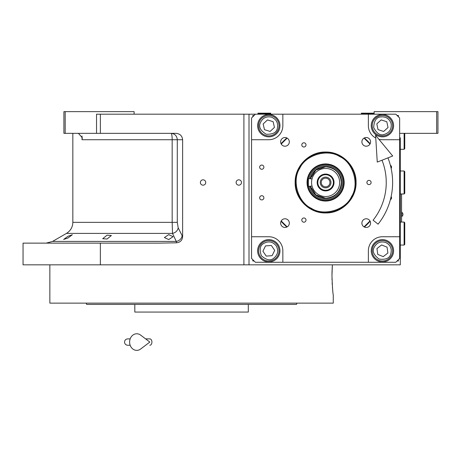 <?xml version="1.0" encoding="UTF-8"?>
<svg xmlns="http://www.w3.org/2000/svg" width="461" height="461" viewBox="0 0 461 461"><rect width="100%" height="100%" fill="white"/><g stroke="black" fill="none" stroke-linecap="round" stroke-linejoin="round"><path stroke-width="0.69" d="M168.732 234.62L173.071 236.695L168.732 239.559L164.387 237.565L168.732 234.62M107.044 235.185L111.383 235.502L107.044 239.023L102.699 238.723L107.044 235.185M68.003 236.268L72.342 234.735L68.003 237.98L63.658 239.449L68.003 236.268M65.18 133.344L63.9 133.344L63.9 111.637L65.18 111.637L65.18 133.344L96.539 133.344L96.539 114.195L100.365 114.195L100.365 133.344L176.021 133.344C180.003 133.748 182.204 135.874 182.625 139.723L182.625 236.626L178.194 227.872C177.577 230.777 175.687 232.621 172.512 233.404L66.453 233.404L52.566 241.42L176.269 241.42L172.512 233.404L172.166 222.346L72.838 222.346L72.838 133.344M287.151 226.875L281.227 220.946M281.227 144.039L287.151 138.11M364.063 138.11L369.993 144.039M369.993 220.946L364.063 226.875M331.966 275.684C332.404 287.312 332.836 293.697 333.268 294.833C332.836 293.697 332.404 287.312 331.966 275.684L332.387 264.833L249.009 264.833L400.292 264.833L400.292 137.81M374.119 114.195L374.119 111.637L437.95 111.637L437.95 133.344L400.292 133.344M436.671 111.637L436.671 133.344M255.394 114.195L395.82 114.195L399.652 118.022L399.652 258.448L395.82 262.28L255.394 262.28L251.562 258.448L251.562 118.022L255.394 114.195L100.365 114.195M249.009 114.195L249.009 264.833L23.05 264.833L23.05 243.131L159.08 243.131L176.557 242.803L176.269 241.42A6.385 5.428 -25.7 0 0 182.083 235.894M203.053 185.172A2.68 2.68 0 0 0 205.733 182.493A2.68 2.68 0 0 0 203.053 179.813A2.68 2.68 0 0 0 200.374 182.493A2.68 2.68 0 0 0 203.053 185.172M238.798 185.172A2.68 2.68 0 0 0 241.478 182.493A2.68 2.68 0 0 0 238.798 179.813A2.68 2.68 0 0 0 236.118 182.493A2.68 2.68 0 0 0 238.798 185.172M182.625 236.626C182.279 240.331 180.257 242.388 176.557 242.803M100.365 243.131L100.365 264.833M77.35 133.344A7.664 7.664 4.5 0 1 78.474 133.425L82.306 137.776L82.012 139.723L82.012 136.041M134.116 114.195L134.116 111.637L65.18 111.637M100.365 133.344L96.539 133.344M178.194 227.872L177.289 222.346L177.289 139.723C176.92 135.851 174.869 133.719 171.123 133.344A6.385 1.043 -90 0 1 172.166 139.723L82.012 139.723M401.566 222.069L401.566 193.983M401.502 193.983L401.502 222.069M401.854 212.365L401.854 216.451A2.426 2.426 0 0 0 401.854 212.365L401.566 212.365M333.268 294.833L333.268 303.131L196.519 303.131M331.995 278.53L332.029 279.862M332.151 282.87L332.248 284.604M332.433 287.117L332.565 288.626M332.387 264.833L332.104 269.478M332.058 270.665L331.972 274.462M181.778 303.131L49.857 303.131L49.857 264.833M89.647 304.41L250.242 304.41M251.372 304.41L264.09 304.41M267.011 304.41L293.645 304.41M295.616 304.41L296.481 304.41L296.947 303.131L86.178 303.131L86.645 304.41L88.719 304.41M245.817 303.131L282.968 303.131M291.652 303.131L296.947 303.131M231.065 312.068L231.376 312.068M152.067 312.068L151.767 312.068M134.819 304.41L134.819 312.068L248.306 312.068L248.306 304.41M296.481 304.41L86.645 304.41M291.652 304.41L282.968 304.41M243.777 304.41L235.098 304.41M148.033 304.41L139.349 304.41M100.158 304.41L91.474 304.41M325.61 212.959C309.325 213.374 294.723 198.772 295.144 182.493C294.723 166.214 309.325 151.606 325.61 152.026C341.889 151.606 356.491 166.214 356.071 182.493C356.491 198.772 341.889 213.374 325.61 212.959M325.61 212.492C309.579 212.907 295.196 198.524 295.605 182.493C295.196 166.461 309.579 152.078 325.61 152.493C341.641 152.078 356.019 166.461 355.61 182.493C356.019 198.524 341.641 212.907 325.61 212.492M284.984 218.773A4.339 4.339 0 0 0 280.645 223.112A4.339 4.339 0 0 0 284.984 227.452A4.339 4.339 0 0 0 289.329 223.112A4.339 4.339 0 0 0 284.984 218.773M366.23 218.773A4.339 4.339 0 0 0 361.891 223.112A4.339 4.339 0 0 0 366.23 227.452A4.339 4.339 0 0 0 370.569 223.112A4.339 4.339 0 0 0 366.23 218.773M366.23 146.212A4.339 4.339 0 0 0 370.569 141.867A4.339 4.339 0 0 0 366.23 137.528A4.339 4.339 0 0 0 361.891 141.867A4.339 4.339 0 0 0 366.23 146.212M284.984 146.212A4.339 4.339 0 0 0 289.329 141.867A4.339 4.339 0 0 0 284.984 137.528A4.339 4.339 0 0 0 280.645 141.867A4.339 4.339 0 0 0 284.984 146.212M303.903 147.007A2.109 2.109 0 0 0 306.012 144.904A2.109 2.109 0 0 0 303.903 142.795A2.109 2.109 0 0 0 301.799 144.904A2.109 2.109 0 0 0 303.903 147.007M303.903 222.19A2.109 2.109 0 0 0 306.012 220.081A2.109 2.109 0 0 0 303.903 217.972A2.109 2.109 0 0 0 301.799 220.081A2.109 2.109 0 0 0 303.903 222.19M369.013 184.596A2.109 2.109 0 0 0 371.117 182.493A2.109 2.109 0 0 0 369.013 180.384A2.109 2.109 0 0 0 366.904 182.493A2.109 2.109 0 0 0 369.013 184.596M261.779 169.279A2.109 2.109 0 0 0 263.882 167.17A2.109 2.109 0 0 0 261.779 165.067A2.109 2.109 0 0 0 259.67 167.17A2.109 2.109 0 0 0 261.779 169.279M391.135 168.421A2.109 2.109 0 0 0 390.386 165.292M261.779 199.918A2.109 2.109 0 0 0 263.882 197.809A2.109 2.109 0 0 0 261.779 195.706A2.109 2.109 0 0 0 259.67 197.809A2.109 2.109 0 0 0 261.779 199.918M390.386 199.694A2.109 2.109 0 0 0 391.135 196.565M399.652 139.723L382.417 139.723A14.043 14.043 0 0 1 378.879 139.274M375.767 138.052A14.043 14.043 0 0 1 368.374 125.68L368.374 114.195M282.841 114.195L282.841 125.68A14.043 14.043 0 0 1 268.798 139.723L251.562 139.723M251.562 236.747L268.798 236.747A14.043 14.043 0 0 1 282.841 250.79L282.841 262.28M368.374 262.28L368.374 250.79A14.043 14.043 0 0 1 382.417 236.747L399.652 236.747M382.417 136.854A11.168 11.168 0 0 0 393.59 125.68A11.168 11.168 0 0 0 382.417 114.512A11.168 11.168 0 0 0 371.249 125.68A11.168 11.168 0 0 0 382.417 136.854M382.417 261.963A11.168 11.168 0 0 0 393.59 250.79A11.168 11.168 0 0 0 382.417 239.622A11.168 11.168 0 0 0 371.249 250.79A11.168 11.168 0 0 0 382.417 261.963M268.798 261.963A11.168 11.168 0 0 0 279.971 250.79A11.168 11.168 0 0 0 268.798 239.622A11.168 11.168 0 0 0 257.63 250.79A11.168 11.168 0 0 0 268.798 261.963M268.798 136.854A11.168 11.168 0 0 0 279.971 125.68A11.168 11.168 0 0 0 268.798 114.512A11.168 11.168 0 0 0 257.63 125.68A11.168 11.168 0 0 0 268.798 136.854M364.363 227.031A59.043 59.043 0 0 0 370.148 221.251M370.148 143.734A59.043 59.043 0 0 0 364.363 137.948M286.851 137.948A59.043 59.043 0 0 0 281.066 143.734M281.066 221.251A59.043 59.043 0 0 0 286.851 227.031M254.115 115.469L252.841 115.469L252.841 116.748M252.841 259.727L252.841 261.001L254.115 261.001M398.373 116.748L398.373 115.469L397.1 115.469M397.1 261.001L398.373 261.001L398.373 259.727M385.748 242.498C380.532 241.017 376.66 242.67 374.125 247.459C372.079 251.193 373.733 255.066 379.086 259.082C385.73 259.883 389.608 258.229 390.709 254.12C392.19 248.905 390.536 245.033 385.748 242.498M386.22 241.31A10.211 10.211 21.9 0 0 372.937 246.987A10.211 10.211 -158.1 0 0 378.614 260.269A10.211 10.211 -158.1 0 0 391.896 254.593A10.211 10.211 21.9 0 0 386.22 241.31M383.252 256.627L387.891 252.985L387.056 247.148L381.581 244.952L376.948 248.594L377.778 254.432L383.252 256.627M276.197 245.782C272.705 241.633 268.567 240.838 263.79 243.391C260.004 245.338 259.209 249.476 261.399 255.803C266.458 260.183 270.595 260.978 273.811 258.189C277.954 254.697 278.749 250.559 276.197 245.782M277.257 245.062A10.211 10.211 55.9 0 0 263.07 242.336A10.211 10.211 -124.1 0 0 260.344 256.518A10.211 10.211 -124.1 0 0 274.526 259.249A10.211 10.211 55.9 0 0 277.257 245.062M266.222 256.097L272.105 255.671L274.681 250.369L271.373 245.488L265.49 245.909L262.92 251.21L266.222 256.097M391.159 123.813C389.476 118.661 385.938 116.374 380.55 116.944C376.314 117.33 374.021 120.863 373.681 127.547C376.723 133.511 380.256 135.799 384.284 134.422C389.436 132.739 391.729 129.207 391.159 123.813M392.403 123.548A10.211 10.211 77.9 0 0 380.285 115.694A10.211 10.211 -102.1 0 0 372.43 127.818A10.211 10.211 -102.1 0 0 384.549 135.672A10.211 10.211 77.9 0 0 392.403 123.548M378.037 129.633L383.65 131.448L388.029 127.501L386.796 121.733L381.184 119.918L376.81 123.865L378.037 129.633M271.42 117.14C266.101 116.103 262.378 118.074 260.258 123.064C258.529 126.954 260.505 130.67 266.176 134.226C272.866 134.468 276.588 132.491 277.343 128.302C278.381 122.983 276.404 119.261 271.42 117.14M271.794 115.918A10.211 10.211 17.1 0 0 259.036 122.689A10.211 10.211 -162.9 0 0 265.801 135.448A10.211 10.211 -162.9 0 0 278.565 128.677A10.211 10.211 17.1 0 0 271.794 115.918M270.117 131.431L274.433 127.409L273.114 121.664L267.478 119.935L263.162 123.951L264.481 129.697L270.117 131.431M311.452 208.355C323.61 216.514 345.623 210.078 351.472 196.651C359.632 184.486 353.195 162.479 339.769 156.631C327.604 148.465 305.597 154.902 299.748 168.334C291.583 180.493 298.019 202.506 311.452 208.355M309.325 173.578A18.561 18.561 0 0 0 316.695 198.772A18.561 18.561 0 0 0 341.889 191.407A18.561 18.561 0 0 0 334.519 166.208A18.561 18.561 0 0 0 309.325 173.578M341.376 191.125A17.979 17.979 0 0 1 316.972 198.259A17.979 17.979 0 0 1 309.838 173.86A17.979 17.979 0 0 1 334.242 166.721A17.979 17.979 0 0 1 341.376 191.125M309.014 186.319A17.028 17.028 0 0 0 340.546 190.67A17.028 17.028 0 0 0 333.787 167.556A17.028 17.028 0 0 0 309.014 178.661M311.613 174.828A15.956 15.956 0 0 0 310.115 178.661A15.956 15.956 0 0 1 341.566 182.493A15.956 15.956 0 0 1 310.115 186.319A15.956 15.956 0 0 0 339.607 190.157A15.956 15.956 0 0 0 333.268 168.495A15.956 15.956 0 0 0 311.613 174.828M310.357 186.319L315.935 194.888L325.61 198.218C335.159 197.285 340.402 192.041 341.33 182.493C340.402 172.938 335.159 167.7 325.61 166.767L315.935 170.092L310.357 178.661M310.12 186.319L315.773 195.055L325.61 198.449C335.297 197.504 340.621 192.185 341.566 182.493C340.621 172.8 335.297 167.481 325.61 166.536L315.773 169.925L310.12 178.661M312.034 178.885L308.374 178.661L308.374 186.319L312.034 186.094M312.005 185.967L311.815 185.12M325.61 186.832A4.339 4.339 0 0 1 321.265 182.493A4.339 4.339 0 0 1 325.61 178.153A4.339 4.339 0 0 1 329.949 182.493A4.339 4.339 0 0 1 325.61 186.832M325.61 187.852A5.359 5.359 0 0 0 330.969 182.493A5.359 5.359 0 0 0 325.61 177.128A5.359 5.359 0 0 0 320.245 182.493A5.359 5.359 0 0 0 325.61 187.852M325.61 190.278A7.785 7.785 0 0 0 333.395 182.493A7.785 7.785 0 0 0 325.61 174.702A7.785 7.785 0 0 0 317.819 182.493A7.785 7.785 0 0 0 325.61 190.278M325.61 190.917A8.425 8.425 0 0 0 334.035 182.493A8.425 8.425 0 0 0 325.61 174.068A8.425 8.425 0 0 0 317.18 182.493A8.425 8.425 0 0 0 325.61 190.917M311.815 179.859L311.999 179.018M325.61 196.536A14.043 14.043 0 0 0 339.653 182.493A14.043 14.043 0 0 0 325.61 168.449A14.043 14.043 0 0 0 311.567 182.493A14.043 14.043 0 0 0 325.61 196.536M404.118 222.069L404.758 222.703L404.758 244.405L404.118 245.045L404.118 222.069L400.292 222.069M404.118 171.002L404.758 171.642L404.758 193.343L404.118 193.983L404.118 171.002L400.292 171.002M404.758 133.344L404.758 148.661L404.118 149.301L404.118 133.344M264.332 113.556L257.947 113.556L257.947 113.17L270.711 113.17L270.711 113.556L264.332 113.556M374.119 113.556L373.479 114.195L374.119 113.556L361.355 113.556L361.355 113.17L374.119 113.17M387.943 157.875A67.024 67.024 0 0 1 378.095 224.167L373.099 220.197A60.639 60.639 0 0 0 382.008 160.221M375.6 135.298L377.259 162.093L392.697 155.997L375.6 135.298M145.618 338.875L149.831 338.875A3.192 2.086 90 0 1 151.917 342.068A3.192 2.086 90 0 1 149.831 345.26M140.634 349.029A8.298 7.128 -90 0 1 133.35 349.363A8.298 7.128 -90 0 1 129.627 342.068A8.298 7.128 -90 0 1 133.35 334.778A8.298 7.128 -90 0 1 140.634 335.107L149.837 342.068L140.634 349.029M243.904 264.833L243.904 114.195M177.289 222.346L172.166 222.346L172.166 139.723L182.625 139.723M52.566 241.42L46.181 243.131M66.453 233.404C70.55 230.852 72.677 227.169 72.838 222.346M401.566 216.451L401.854 216.451M404.118 245.045L400.292 245.045M404.118 193.983L400.292 193.983M404.118 149.301L400.292 149.301M258.586 114.195L257.947 113.556M270.077 114.195L270.711 113.556M361.989 114.195L361.355 113.556M127.732 338.875L130.175 338.875L127.732 338.875C125.795 339.065 124.729 340.132 124.539 342.068C124.729 344.004 125.795 345.07 127.732 345.26L130.175 345.26"/></g></svg>
